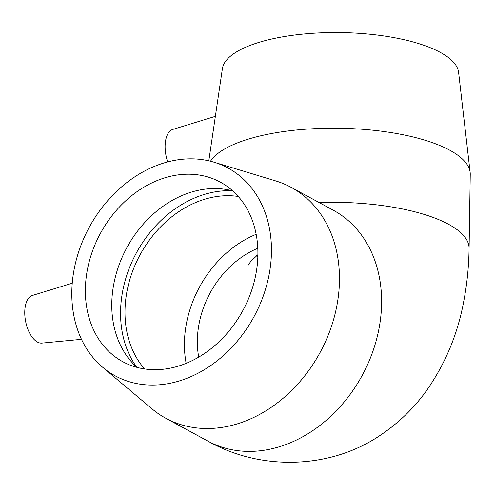 <?xml version="1.0" encoding="UTF-8"?>
<svg xmlns="http://www.w3.org/2000/svg" width="495" height="495" viewBox="0 0 495 495"><rect width="100%" height="100%" fill="white"/><g stroke="black" fill="none" stroke-linecap="round" stroke-linejoin="round"><path stroke-width="0.74" d="M256.627 255.674A86.848 29.131 -179.1 0 0 257.846 256.707M144.633 368.967A102.174 81.001 118.5 0 1 133.563 268.723A102.174 81.001 118.5 0 1 212.763 197.22A102.174 81.001 118.5 0 1 238.25 196.459M186.151 363.349A102.174 81.001 118.5 0 1 256.169 234.327M198.718 357.124A86.848 68.848 118.5 0 1 257.796 248.267M215.368 116.35L172.774 129.43A24.329 12.381 78.7 0 0 167.731 161.902M214.044 162.212A118.231 93.728 118.5 0 1 254.009 316.67A118.231 93.728 118.5 0 1 102.725 367.333A118.231 93.728 118.5 0 1 71.818 291.821A118.231 93.728 118.5 0 1 214.044 162.212L275.666 180.904A131.367 104.142 118.5 0 1 291.202 187.388L333.339 210.257A131.367 104.142 118.5 0 1 362.21 375.396A131.367 104.142 118.5 0 1 208.018 441.169C260.611 471.122 331.421 469.538 381.917 434.171C399.484 422.167 414.383 407.614 426.61 390.512C445.413 363.627 457.819 333.76 463.821 300.904C467.07 283.845 468.827 266.366 469.087 248.465L470.25 174.376A131.367 44.067 -179.1 0 0 470.151 172.433A131.367 44.067 -179.1 0 0 350.287 128.564A131.367 44.067 -179.1 0 0 210.499 161.234M470.151 172.433L458.599 72.363A118.231 39.662 -179.1 0 0 341.098 32.596A118.231 39.662 -179.1 0 0 222.397 68.65L208.81 160.826M72.245 283.22L32.416 295.453A24.329 12.381 78.7 0 0 24.75 312.079A24.329 12.381 78.7 0 0 41.896 343.103L81.477 339.335M291.202 187.388A131.367 104.142 118.5 0 1 320.073 352.52A131.367 104.142 118.5 0 1 165.887 418.306A131.367 104.142 118.5 0 1 151.977 408.814L102.725 367.333M136.626 367.08A107.415 85.152 118.5 0 1 120.57 311.51A107.415 85.152 118.5 0 1 232.304 190.773M136.954 367.377A102.174 81.001 118.5 0 1 131.534 361.919A102.174 81.001 118.5 0 1 111.783 303.46A102.174 81.001 118.5 0 1 225.2 189.313A102.174 81.001 118.5 0 1 232.73 190.891M85.375 289.13A102.174 81.001 118.5 0 1 132.06 195.37A102.174 81.001 118.5 0 1 220.368 182.16A102.174 81.001 118.5 0 1 242.822 310.6A102.174 81.001 118.5 0 1 122.896 361.765A102.174 81.001 118.5 0 1 85.375 289.13M469.087 248.465A131.367 44.067 -179.1 0 0 319.077 202.517M247.958 265.543L250.748 261.422L257.895 254.69M165.887 418.306L208.024 441.175"/></g></svg>
